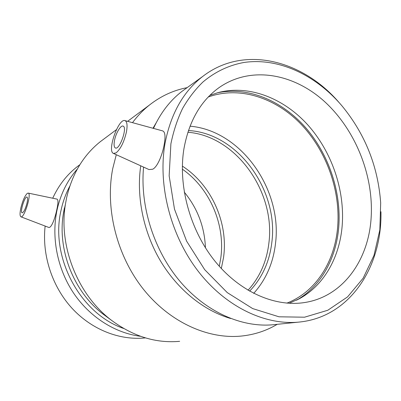 <?xml version="1.0" encoding="UTF-8"?>
<svg xmlns="http://www.w3.org/2000/svg" width="401" height="401" viewBox="0 0 401 401"><rect width="100%" height="100%" fill="white"/><g stroke="black" fill="none" stroke-linecap="round" stroke-linejoin="round"><path stroke-width="0.6" d="M26.982 203.177C25.363 209.137 23.749 212.36 22.14 212.846C19.704 212.515 24.772 195.994 26.982 197.036C27.774 197.503 27.774 199.548 26.982 203.177M114.526 140.395C115.839 133.212 120.736 124.972 123.092 126.114C127.724 127.157 119.648 150.174 115.433 147.994C114.039 147.257 113.739 144.721 114.526 140.395M126.46 131.834C124.099 141.939 120.646 148.951 116.1 152.876L113.458 153.423C106.861 151.267 118.435 118.1 124.947 120.606C127.092 121.513 127.593 125.257 126.46 131.834M28.17 193.087L57.067 199.132C58.34 199.813 58.23 203.422 56.741 209.969C54.867 219.006 51.198 228.745 48.486 227.342L20.902 216.801C24.16 218.725 31.975 193.202 28.17 193.087L27.243 193.397C24.887 195.748 22.797 200.445 20.967 207.492C19.774 212.876 19.754 215.979 20.902 216.801M182.33 169.162C209.818 188.264 225.547 224.876 220.74 258.309L219.272 266.254M124.947 120.606L162.726 130.916C165.087 131.924 165.603 136.315 164.275 144.089C162.585 154.245 157.723 166.666 152.756 169.207L149.007 169.568L113.458 153.423M209.838 95.393L217.969 92.636C248.981 84.446 283.547 98.15 307.677 124.786C331.747 151.613 344.98 190.064 342.183 225.658C339.717 256.715 324.474 284.825 299.898 298.439L289.116 303.291M183.954 148.636C188.976 121.252 200.64 100.937 218.951 87.699C250.65 65.428 293.562 73.423 324.509 101.533C355.512 129.819 373.887 175.688 371.125 217.873C368.599 260.114 342.91 296.78 304.484 302.555C275.031 307.161 239.878 292.063 214.871 261.046C189.924 230.019 177.879 185.543 183.954 148.636M170.896 143.809C173.498 131.087 177.382 119.328 182.55 108.521C188.37 98.38 195.167 89.543 202.936 82.01C215.142 71.694 229.146 65.157 244.008 62.466C279.041 57.338 316.153 75.358 342.148 106.075C365.176 134.19 378.023 166.455 380.684 202.871L379.832 229.923L373.978 255.442L363.156 278.184L347.592 296.875L327.782 310.259L304.534 317.201L279.006 316.8L252.68 308.585L227.297 292.63L204.695 269.678L186.62 241.161L174.475 209.096L169.152 175.833L170.896 143.809M380.95 211.728C382.208 265.933 350.765 316.269 300.384 321.938C266.655 325.928 226.846 307.828 198.776 271.993C170.776 236.154 157.693 185.452 164.986 143.653C170.671 113.984 183.232 91.593 202.665 76.486C243.988 44.351 302.976 60.34 339.126 102.596M153.493 128.395C160.54 112.912 170.029 100.566 181.969 91.368L186.585 88.045M298.269 322.153L274.81 324.569C243.522 328.213 207.207 313.006 180.62 282.088C154.124 251.131 139.844 206.44 143.578 167.102M152.987 128.255L156.174 122.816M230.6 318.489C203.853 310.67 177.698 289.748 160.5 260.971C143.418 232.124 136.22 196.721 140.736 165.808M277.216 324.324C266.349 330.805 254.354 334.725 241.247 336.073C207.773 339.366 169.392 322.123 142.951 288.65C116.591 255.151 104.972 207.984 112.746 168.555L116.285 154.706M132.485 122.661C137.498 115.939 143.102 110.1 149.307 105.142C160.816 96.095 173.427 90.26 187.142 87.649M179.643 341.326C155.959 343.457 133.237 336.444 111.483 320.289C77.779 294.925 58.421 246.294 65.378 204.48L66.596 197.838C72.125 174.004 83.323 155.312 100.195 141.769L104.571 138.505M107.142 317.096L103.363 314.319C74.005 292.194 57.298 250.229 63.343 213.788L64.406 207.999M123.658 328.474C80.14 313.737 49.704 256.926 61.117 209.979C62.982 201.457 65.869 193.528 69.779 186.194M140.601 336.314C115.187 333.131 89.739 317.166 73.418 292.845C57.198 268.475 51.168 237.051 57.102 209.743C60.696 193.889 67.413 180.355 77.258 169.132M52.726 198.219C58.736 185.117 67.067 174.485 77.709 166.315L79.839 164.741M145.458 337.893C119.984 340.614 91.899 329.878 71.944 308.189C52.075 286.449 41.849 254.951 45.143 226.069M184.239 192.079C197.513 208.279 204.575 226.856 205.442 247.813M182.36 166.119C211.467 184.866 228.5 222.886 223.537 257.557L221.322 268.51M187.874 132.245C236.339 136.014 275.768 192.184 268.865 243.227C266.655 261.668 259.713 277.342 248.039 290.254M188.435 130.541C237.868 133.052 278.845 190.33 271.833 242.415C269.537 261.733 262.124 277.983 249.597 291.161M190.024 126.185C241.186 130.48 282.575 189.718 275.487 243.592C273.221 263.071 265.958 279.662 253.698 293.372M208.239 97.022C239.392 85.674 275.617 97.774 301.061 124.235C326.464 150.886 340.614 190.37 337.667 226.871C334.94 261.221 316.133 291.848 286.83 303.136M217.382 92.796C248.389 86.355 282.098 100.857 305.517 127.518C328.855 154.37 341.537 192.184 338.735 227.247C336.218 258.259 321.021 286.374 296.499 300.209M202.665 76.486L181.969 91.368M149.307 105.142L127.603 121.328M116.405 129.678L100.195 141.769M103.363 314.319L111.483 320.289M63.343 213.788L65.378 204.48M79.794 164.816L77.709 166.315M299.898 298.439L297.006 299.958"/></g></svg>
